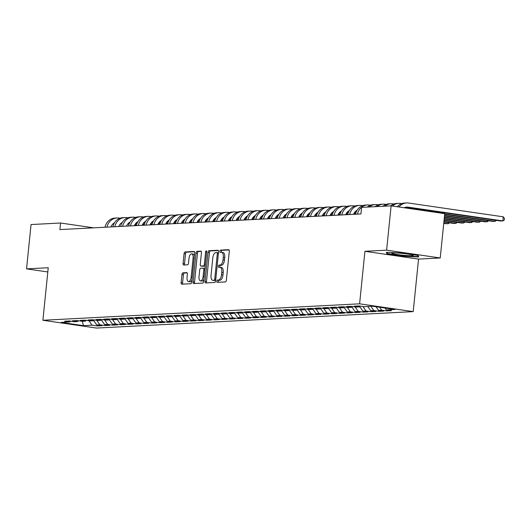 <?xml version="1.0" encoding="UTF-8"?>
<svg xmlns="http://www.w3.org/2000/svg" width="531" height="531" viewBox="0 0 531 531"><rect width="100%" height="100%" fill="white"/><g stroke="black" fill="none" stroke-linecap="round" stroke-linejoin="round"><path stroke-width="0.8" d="M216.834 281.238A1.135 0.531 -81.7 0 0 217.206 282.333A1.135 0.531 -81.7 0 0 217.259 282.339L225.423 281.915A1.626 0.757 -81.7 0 0 226.352 280.262L229.299 251.263A1.626 0.757 -81.7 0 0 228.761 249.696A1.626 0.757 -81.7 0 0 228.695 249.689L220.531 250.114A1.135 0.531 -81.7 0 0 219.88 251.269A1.135 0.531 -81.7 0 0 220.252 252.371A1.135 0.531 -81.7 0 0 220.299 252.371L221.354 252.318A5.197 2.423 -81.7 0 1 221.58 252.325A5.197 2.423 -81.7 0 1 223.292 257.343L223.047 259.759A5.197 2.423 -81.7 0 1 220.066 265.042L219.011 265.095A1.135 0.531 -81.7 0 0 218.354 266.257A1.135 0.531 -81.7 0 0 218.732 267.352A1.135 0.531 -81.7 0 0 218.779 267.352L219.834 267.299A5.197 2.423 -81.7 0 1 220.06 267.312A5.197 2.423 -81.7 0 1 221.772 272.33L221.527 274.746A5.197 2.423 -81.7 0 1 218.54 280.029L217.484 280.083A1.135 0.531 -81.7 0 0 216.834 281.238M221.281 267.511A5.197 2.423 -81.7 0 1 221.507 267.518A5.197 2.423 -81.7 0 1 223.219 272.536L222.974 274.952A5.197 2.423 -81.7 0 1 219.993 280.235L218.938 280.295A1.135 0.531 -81.7 0 0 218.281 281.45A1.135 0.531 -81.7 0 0 218.374 282.28M229.1 249.955L221.978 250.327A1.135 0.531 -81.7 0 0 221.327 251.482A1.135 0.531 -81.7 0 0 221.42 252.311M222.808 252.524A5.197 2.423 -81.7 0 1 223.033 252.537A5.197 2.423 -81.7 0 1 224.739 257.555L224.494 259.971A5.197 2.423 -81.7 0 1 221.513 265.254L220.458 265.308A1.135 0.531 -81.7 0 0 219.807 266.462A1.135 0.531 -81.7 0 0 219.9 267.299M182.896 272.821A1.626 0.757 -81.7 0 0 181.96 274.474L181.137 282.611A1.626 0.757 -81.7 0 0 181.668 284.178A1.626 0.757 -81.7 0 0 181.741 284.185L190.808 283.713A1.626 0.757 -81.7 0 0 191.737 282.061L194.685 253.061A1.626 0.757 -81.7 0 0 194.154 251.488A1.626 0.757 -81.7 0 0 194.08 251.488L185.014 251.959A1.626 0.757 -81.7 0 0 184.084 253.612L183.082 263.436A1.626 0.757 -81.7 0 0 183.62 265.009A1.626 0.757 -81.7 0 0 183.686 265.009L187.569 264.81A1.626 0.757 -81.7 0 0 188.498 263.157L188.996 258.285A4.348 2.024 -81.7 0 1 191.678 253.878A4.348 2.024 -81.7 0 1 193.105 258.073L191.167 277.162A4.348 2.024 -81.7 0 1 188.485 281.569A4.348 2.024 -81.7 0 1 187.058 277.374L187.377 274.195A1.626 0.757 -81.7 0 0 186.846 272.622A1.626 0.757 -81.7 0 0 186.773 272.622L182.896 272.821L184.343 273.034A1.626 0.757 -81.7 0 0 183.414 274.686L182.584 282.824A1.626 0.757 -81.7 0 0 182.783 284.125M59.897 229.584L360.941 213.953L361.604 207.382L391.115 205.855L386.614 250.167L364.93 251.296L359.6 303.818L42.898 320.266L48.235 267.737L26.55 268.865L31.05 224.547L60.561 223.013L59.897 229.584M205.032 281.37A1.626 0.757 -81.7 0 0 205.563 282.937A1.626 0.757 -81.7 0 0 205.636 282.943L214.703 282.472A1.626 0.757 -81.7 0 0 215.632 280.819L218.58 251.82A1.626 0.757 -81.7 0 0 218.049 250.254A1.626 0.757 -81.7 0 0 217.975 250.247L208.909 250.718A1.626 0.757 -81.7 0 0 207.979 252.371L205.032 281.37L206.479 281.583A1.626 0.757 -81.7 0 0 206.678 282.884M202.756 283.089L193.689 283.561A1.626 0.757 -81.7 0 1 193.616 283.561A1.626 0.757 -81.7 0 1 193.085 281.988L196.032 252.988A1.626 0.757 -81.7 0 1 196.961 251.336L200.844 251.136A1.626 0.757 -81.7 0 1 200.91 251.143A1.626 0.757 -81.7 0 1 201.448 252.71L200.253 264.471A1.626 0.757 -81.7 0 0 200.784 266.038A1.626 0.757 -81.7 0 0 200.857 266.038L203.433 265.905A1.626 0.757 -81.7 0 0 204.362 264.259L205.603 252.013A1.135 0.531 -81.7 0 1 206.307 250.858A1.135 0.531 -81.7 0 1 206.678 251.953L203.685 281.437A1.626 0.757 -81.7 0 1 202.756 283.089M359.6 303.818L413.211 311.617L96.509 328.065L42.898 320.266M386.907 310.004L386.814 310.92L391.513 310.675L386.369 309.925L394.978 309.48L372.662 306.234L364.054 306.679L358.91 305.929L354.21 306.175L359.354 306.925L356.228 307.084L351.084 306.334L346.385 306.579L351.529 307.33L348.396 307.489L343.252 306.745L338.559 306.984L343.703 307.734L340.57 307.9L335.426 307.15L330.733 307.396L335.877 308.139L332.745 308.305L327.6 307.555L322.901 307.801L328.045 308.551L324.919 308.71L319.775 307.96L315.075 308.206L320.22 308.956L317.087 309.115L311.943 308.372L307.25 308.611L312.394 309.361L309.261 309.527L304.117 308.776L299.418 309.022L304.562 309.765L301.435 309.931L296.291 309.181L291.592 309.427L296.736 310.177L293.603 310.336L288.459 309.586L283.766 309.832L288.91 310.582L285.778 310.741L280.633 309.991L275.941 310.237L281.085 310.987L277.952 311.146L272.808 310.403L268.109 310.642L273.253 311.392L270.126 311.558L264.982 310.808L260.283 311.053L265.427 311.797L262.294 311.962L257.15 311.212L252.457 311.458L257.601 312.208L254.468 312.367L249.324 311.617L244.625 311.863L249.769 312.613L246.643 312.772L241.499 312.029L236.799 312.268L241.944 313.018L238.811 313.184L233.667 312.434L228.974 312.679L234.118 313.423L230.985 313.589L225.841 312.839L221.148 313.084L226.292 313.834L223.159 313.994L218.015 313.244L213.316 313.489L218.46 314.239L215.334 314.398L210.19 313.655L205.49 313.894L210.634 314.644L207.502 314.81L202.357 314.06L197.665 314.306L202.809 315.049L199.676 315.215L194.532 314.465L189.832 314.71L194.977 315.46L191.85 315.62L186.706 314.87L182.007 315.115L187.151 315.865L184.018 316.025L178.874 315.281L174.181 315.52L179.325 316.27L176.192 316.43L171.048 315.686L166.356 315.925L171.5 316.675L168.367 316.841L163.223 316.091L158.523 316.337L163.667 317.08L160.541 317.246L155.397 316.496L150.698 316.741L155.842 317.492L152.709 317.651L147.565 316.901L142.872 317.146L148.016 317.896L144.883 318.056L139.739 317.312L135.04 317.551L140.191 318.301L137.058 318.467L131.914 317.717L127.214 317.963L132.358 318.706L129.232 318.872L124.081 318.122L119.389 318.368L124.533 319.118L121.4 319.277L116.256 318.527L111.563 318.773L116.707 319.523L113.574 319.682L108.43 318.939L103.731 319.177L108.875 319.927L105.749 320.093L100.605 319.343L95.905 319.589L101.049 320.332L97.916 320.498L92.772 319.748L88.08 319.994L93.224 320.744L90.091 320.903L84.947 320.153L80.254 320.399L85.398 321.149L82.265 321.308L77.121 320.565L72.422 320.804L77.566 321.554L74.44 321.713L69.296 320.97L64.596 321.209L69.74 321.959L70.636 321.162M386.814 310.92L381.67 310.17L378.543 310.33L376.041 306.726M379.081 310.409L378.988 311.325L383.687 311.08L378.543 310.33M378.988 311.325L373.844 310.575L370.711 310.741L367.771 306.487M371.255 310.814L371.162 311.73L375.855 311.485L370.711 310.741M371.162 311.73L366.018 310.98L362.885 311.146L359.733 306.593M363.43 311.226L363.337 312.135L368.029 311.889L362.885 311.146M363.337 312.135L358.193 311.385L355.06 311.551L351.907 306.998M355.597 311.631L355.505 312.54L360.204 312.301L355.06 311.551M355.505 312.54L350.36 311.797L347.234 311.956L344.075 307.403M347.772 312.036L347.679 312.951L352.378 312.706L347.234 311.956M347.679 312.951L342.535 312.201L339.402 312.361L336.249 307.807M339.946 312.44L339.853 313.356L344.546 313.111L339.402 312.361M339.853 313.356L334.709 312.606L331.576 312.772L328.423 308.212M332.114 312.852L332.021 313.761L336.72 313.516L331.576 312.772M332.021 313.761L326.877 313.011L323.751 313.177L320.598 308.624M324.288 313.257L324.195 314.166L328.895 313.927L323.751 313.177M324.195 314.166L319.051 313.423L315.918 313.582L312.766 309.029M316.463 313.662L316.37 314.578L321.063 314.332L315.918 313.582M316.37 314.578L311.226 313.828L308.093 313.987L304.94 309.434M308.637 314.067L308.544 314.983L313.237 314.737L308.093 313.987M308.544 314.983L303.4 314.233L300.267 314.398L297.114 309.839M300.805 314.471L300.712 315.387L305.411 315.142L300.267 314.398M300.712 315.387L295.568 314.637L292.442 314.803L289.289 310.25M292.979 314.883L292.886 315.792L297.586 315.553L292.442 314.803M292.886 315.792L287.742 315.049L284.609 315.208L281.457 310.655M285.154 315.288L285.061 316.204L289.753 315.958L284.609 315.208M285.061 316.204L279.917 315.454L276.784 315.613L273.631 311.06M277.321 315.693L277.235 316.609L281.928 316.363L276.784 315.613M277.235 316.609L272.084 315.859L268.958 316.025L265.805 311.465M269.496 316.098L269.403 317.014L274.102 316.768L268.958 316.025M269.403 317.014L264.259 316.264L261.126 316.43L257.973 311.876M261.67 316.509L261.577 317.419L266.277 317.173L261.126 316.43M261.577 317.419L256.433 316.668L253.3 316.834L250.147 312.281M253.845 316.914L253.752 317.823L258.444 317.584L253.3 316.834M253.752 317.823L248.608 317.08L245.475 317.239L242.322 312.686M246.012 317.319L245.919 318.235L250.619 317.989L245.475 317.239M245.919 318.235L240.775 317.485L237.649 317.644L234.496 313.091M238.187 317.724L238.094 318.64L242.793 318.394L237.649 317.644M238.094 318.64L232.95 317.89L229.817 318.056L226.664 313.496M230.361 318.135L230.268 319.045L234.961 318.799L229.817 318.056M230.268 319.045L225.124 318.295L221.991 318.461L218.838 313.907M222.535 318.54L222.443 319.45L227.135 319.211L221.991 318.461M222.443 319.45L217.298 318.706L214.166 318.865L211.013 314.312M214.703 318.945L214.61 319.861L219.31 319.616L214.166 318.865M214.61 319.861L209.466 319.111L206.34 319.27L203.181 314.717M206.878 319.35L206.785 320.266L211.484 320.02L206.34 319.27M206.785 320.266L201.641 319.516L198.508 319.682L195.355 315.122M199.052 319.755L198.959 320.671L203.652 320.425L198.508 319.682M198.959 320.671L193.815 319.921L190.682 320.087L187.529 315.533M191.22 320.166L191.127 321.076L195.826 320.837L190.682 320.087M191.127 321.076L185.983 320.332L182.856 320.492L179.704 315.938M183.394 320.571L183.301 321.487L188.001 321.242L182.856 320.492M183.301 321.487L178.157 320.737L175.024 320.897L171.871 316.343M175.569 320.976L175.476 321.892L180.168 321.647L175.024 320.897M175.476 321.892L170.332 321.142L167.199 321.308L164.046 316.748M167.743 321.381L167.65 322.297L172.343 322.051L167.199 321.308M167.65 322.297L162.506 321.547L159.373 321.713L156.22 317.16M159.911 321.793L159.818 322.702L164.517 322.463L159.373 321.713M159.818 322.702L154.674 321.952L151.547 322.118L148.388 317.565M152.085 322.198L151.992 323.107L156.691 322.868L151.547 322.118M151.992 323.107L146.848 322.363L143.715 322.523L140.562 317.969M144.259 322.602L144.166 323.518L148.859 323.273L143.715 322.523M144.166 323.518L139.022 322.768L135.89 322.928L132.737 318.374M136.427 323.007L136.334 323.923L141.034 323.678L135.89 322.928M136.334 323.923L131.19 323.173L128.064 323.339L124.911 318.779M128.602 323.419L128.509 324.328L133.208 324.083L128.064 323.339M128.509 324.328L123.365 323.578L120.232 323.744L117.079 319.191M120.776 323.824L120.683 324.733L125.376 324.494L120.232 323.744M120.683 324.733L115.539 323.99L112.406 324.149L109.253 319.596M112.95 324.229L112.857 325.145L117.55 324.899L112.406 324.149M112.857 325.145L107.713 324.395L104.58 324.554L101.428 320.001M105.118 324.633L105.025 325.549L109.725 325.304L104.58 324.554M105.025 325.549L99.881 324.799L96.755 324.965L93.595 320.405M97.292 325.038L97.2 325.954L101.899 325.709L96.755 324.965M97.2 325.954L92.055 325.204L83.447 325.656L61.131 322.41L69.74 321.959M77.566 321.554L78.469 320.757M92.055 325.204L88.962 320.737M83.447 325.656L82.298 321.308M85.398 321.149L86.294 320.352M99.881 324.799L96.788 320.332M93.224 320.744L94.12 319.947M107.713 324.395L104.62 319.927M101.049 320.332L101.952 319.536M115.539 323.99L112.446 319.523M108.875 319.927L109.778 319.131M123.365 323.578L120.271 319.111M116.707 319.523L117.603 318.726M131.19 323.173L128.097 318.706M124.533 319.118L125.429 318.321M139.022 322.768L135.929 318.301M132.358 318.706L133.261 317.91M146.848 322.363L143.755 317.896M140.191 318.301L141.087 317.505M154.674 321.952L151.581 317.485M148.016 317.896L148.912 317.1M162.506 321.547L159.413 317.08M155.842 317.492L156.745 316.695M170.332 321.142L167.238 316.675M163.667 317.08L164.57 316.284M178.157 320.737L175.064 316.27M171.5 316.675L172.396 315.879M185.983 320.332L182.89 315.865M179.325 316.27L180.221 315.474M193.815 319.921L190.722 315.454M187.151 315.865L188.054 315.069M201.641 319.516L198.548 315.049M194.977 315.46L195.879 314.664M209.466 319.111L206.373 314.644M202.809 315.049L203.705 314.252M217.298 318.706L214.205 314.239M210.634 314.644L211.537 313.848M225.124 318.295L222.031 313.828M218.46 314.239L219.363 313.443M232.95 317.89L229.857 313.423M226.292 313.834L227.188 313.038M240.775 317.485L237.682 313.018M234.118 313.423L235.014 312.626M248.608 317.08L245.514 312.613M241.944 313.018L242.846 312.221M256.433 316.668L253.34 312.201M249.769 312.613L250.672 311.816M264.259 316.264L261.166 311.797M257.601 312.208L258.497 311.412M272.084 315.859L268.998 311.392M265.427 311.797L266.33 311M279.917 315.454L276.824 310.987M273.253 311.392L274.155 310.595M287.742 315.049L284.649 310.582M281.085 310.987L281.981 310.19M295.568 314.637L292.475 310.17M288.91 310.582L289.807 309.785M303.4 314.233L300.307 309.765M296.736 310.177L297.639 309.381M311.226 313.828L308.133 309.361M304.562 309.765L305.464 308.969M319.051 313.423L315.958 308.956M312.394 309.361L313.29 308.564M326.877 313.011L323.784 308.544M320.22 308.956L321.116 308.159M334.709 312.606L331.616 308.139M328.045 308.551L328.948 307.754M342.535 312.201L339.442 307.734M335.877 308.139L336.773 307.343M350.36 311.797L347.267 307.33M343.703 307.734L344.599 306.938M358.193 311.385L355.1 306.918M351.529 307.33L352.431 306.533M366.018 310.98L362.925 306.513M359.354 306.925L360.257 306.128M373.844 310.575L370.903 306.321M381.67 310.17L379.652 307.25M93.648 227.832L60.561 223.013M26.55 268.865L47.803 271.958M364.93 251.296L418.547 259.095L440.232 257.973L386.614 250.167M440.232 257.973L444.732 213.654L391.115 205.855M418.547 259.095L413.211 311.617M386.369 309.925L385.061 308.033M403.062 256.201L418.687 256.984L418.169 255.418L402.02 253.068L386.395 252.285L386.913 253.851L403.062 256.201L403.102 255.829M218.387 250.513L210.356 250.931A1.626 0.757 -81.7 0 0 209.426 252.577L206.479 281.583M214.086 280.255A1.135 0.531 -81.7 0 0 214.736 279.1L217.325 253.645A1.135 0.531 -81.7 0 0 216.953 252.55A1.135 0.531 -81.7 0 0 216.9 252.544L215.785 252.603A5.197 2.423 -81.7 0 0 212.805 257.887L211.039 275.29A5.197 2.423 -81.7 0 0 212.745 280.308A5.197 2.423 -81.7 0 0 212.971 280.315L215.533 280.468A1.135 0.531 -81.7 0 0 215.672 280.428M218.48 252.789A1.135 0.531 -81.7 0 0 218.4 252.763A1.135 0.531 -81.7 0 0 218.347 252.756L217 252.564M213.98 280.461A5.197 2.423 -81.7 0 0 214.199 280.514A5.197 2.423 -81.7 0 0 214.418 280.527L212.971 280.315M215.533 280.468L214.418 280.527M201.249 251.402L198.408 251.548A1.626 0.757 -81.7 0 0 197.479 253.201L194.532 282.2A1.626 0.757 -81.7 0 0 194.731 283.508M202.165 266.23A1.626 0.757 -81.7 0 0 202.238 266.25A1.626 0.757 -81.7 0 0 202.304 266.25L204.88 266.117A1.626 0.757 -81.7 0 0 205.265 265.905M199.012 276.671A4.348 2.024 -81.7 0 0 200.439 280.866A4.348 2.024 -81.7 0 0 203.121 276.459L203.804 269.735A1.626 0.757 -81.7 0 0 203.273 268.168A1.626 0.757 -81.7 0 0 203.2 268.162L200.625 268.294A1.626 0.757 -81.7 0 0 199.696 269.947L199.012 276.671M200.439 280.866L201.893 281.078A4.348 2.024 -81.7 0 0 203.911 279.253M204.999 268.547A1.626 0.757 -81.7 0 0 204.72 268.374A1.626 0.757 -81.7 0 0 204.647 268.374L203.34 268.182M187.184 272.888L184.343 273.034M188.485 281.569L189.932 281.782A4.348 2.024 -81.7 0 0 191.95 279.956M194.412 255.736A4.348 2.024 -81.7 0 0 193.125 254.083L191.678 253.878M194.492 251.754L186.461 252.172A1.626 0.757 -81.7 0 0 185.531 253.818L184.536 263.648A1.626 0.757 -81.7 0 0 184.728 264.956M387.059 252.424L386.913 253.851M404.177 207.754A8.277 7.288 -93 0 1 406.759 207.07A8.277 7.288 -93 0 1 408.02 207.13L502.864 220.923L503.275 216.821L408.439 203.021A12.412 10.939 87 0 0 406.54 202.935A12.412 10.939 87 0 0 398.987 206.997M405.784 207.196A8.277 7.288 -93 0 1 406.062 207.229L500.906 221.029L502.864 220.923L504.284 220L504.45 218.354L503.275 216.821M406.54 202.935L404.589 203.034A12.412 10.939 87 0 0 397.314 206.751M444.659 214.391L493.08 221.434L495.031 221.334L495.151 220.186M444.693 214.006L495.031 221.334L496.458 220.378M401.794 203.605L400.613 203.433A12.412 10.939 87 0 0 398.715 203.34A12.412 10.939 87 0 0 392.422 206.041M398.715 203.34L396.757 203.446A12.412 10.939 87 0 0 390.776 205.869M444.5 215.911L485.248 221.839L487.206 221.739L487.325 220.597M444.54 215.533L487.206 221.739L488.626 220.81M393.969 204.01L392.781 203.838A12.412 10.939 87 0 0 390.889 203.751A12.412 10.939 87 0 0 384.902 206.174M390.889 203.751L388.931 203.851A12.412 10.939 87 0 0 382.944 206.28M402.876 255.219A10.759 0.876 -174.2 0 0 413.184 255.258A10.759 0.876 -174.2 0 0 402.272 253.393A10.759 0.876 -174.2 0 0 391.991 253.108A10.759 0.876 -174.2 0 0 402.876 255.219M417.817 255.365L418.222 256.586L403.075 255.823L387.431 253.546L387.026 252.318M418.295 255.809L418.222 256.586M444.347 217.431L477.422 222.243L479.38 222.144L479.493 221.002M444.387 217.053L479.38 222.144L480.801 221.195M386.137 204.415L384.955 204.243A12.412 10.939 87 0 0 383.063 204.156A12.412 10.939 87 0 0 377.076 206.579M383.063 204.156L381.105 204.256A12.412 10.939 87 0 0 375.118 206.685M444.195 218.958L469.596 222.655L471.555 222.549L471.667 221.407M444.228 218.573L471.555 222.549L472.975 221.6M378.311 204.82L377.129 204.647A12.412 10.939 87 0 0 375.231 204.561A12.412 10.939 87 0 0 369.251 206.99M375.231 204.561L373.28 204.661A12.412 10.939 87 0 0 367.293 207.09M444.035 220.478L461.764 223.06L463.722 222.954L463.842 221.812M444.075 220.1L463.722 222.954L465.149 222.004M370.485 205.225L369.297 205.059A12.412 10.939 87 0 0 367.406 204.966A12.412 10.939 87 0 0 357.449 214.132M367.406 204.966L365.447 205.072A12.412 10.939 87 0 0 355.491 214.232M353.546 214.332A8.277 7.288 -93 0 1 357.117 210.243M443.883 222.004L453.939 223.465L455.897 223.365L456.01 222.224M443.923 221.619L455.897 223.365L457.317 222.436M362.653 205.636L361.472 205.464A12.412 10.939 87 0 0 359.58 205.371A12.412 10.939 87 0 0 349.624 214.537M359.58 205.371L357.622 205.477A12.412 10.939 87 0 0 347.666 214.637M345.721 214.743A8.277 7.288 -93 0 1 349.292 210.648M356.221 210.794L356.752 210.873M443.73 223.524L448.071 223.77L448.184 222.628M443.77 223.146L448.071 223.77L449.491 222.821M354.827 206.041L353.646 205.869A12.412 10.939 87 0 0 351.748 205.782A12.412 10.939 87 0 0 341.798 214.942M351.748 205.782L349.796 205.882A12.412 10.939 87 0 0 339.84 215.048M337.895 215.148A8.277 7.288 -93 0 1 341.46 211.053M348.396 211.199L348.92 211.278M354.821 212.135L356.082 212.32M355.113 211.789L356.228 211.955M347.002 206.446L345.82 206.274A12.412 10.939 87 0 0 343.922 206.187A12.412 10.939 87 0 0 333.966 215.354M343.922 206.187L341.964 206.287A12.412 10.939 87 0 0 332.014 215.453M330.07 215.553A8.277 7.288 -93 0 1 333.634 211.457M340.57 211.61L341.094 211.683M346.989 212.539L348.25 212.725M353.905 213.548L355.604 213.794M347.287 212.201L348.402 212.36M354.097 213.19L355.704 213.422M339.176 206.851L337.988 206.678A12.412 10.939 87 0 0 336.096 206.592A12.412 10.939 87 0 0 326.14 215.759M336.096 206.592L334.138 206.692A12.412 10.939 87 0 0 324.182 215.858M322.237 215.958A8.277 7.288 -93 0 1 325.808 211.869M332.738 212.015L333.269 212.088M339.163 212.951L340.424 213.13M346.073 213.953L347.772 214.199M339.462 212.606L340.577 212.765M346.272 213.595L347.878 213.827M331.344 207.263L330.163 207.09A12.412 10.939 87 0 0 328.271 206.997A12.412 10.939 87 0 0 318.315 216.163M328.271 206.997L326.313 207.103A12.412 10.939 87 0 0 316.357 216.263M314.412 216.369A8.277 7.288 -93 0 1 317.976 212.274M324.912 212.42L325.443 212.5M331.337 213.356L332.598 213.535M338.247 214.358L339.946 214.604M331.629 213.011L332.745 213.17M338.439 214L340.052 214.239M323.518 207.667L322.337 207.495A12.412 10.939 87 0 0 320.439 207.409A12.412 10.939 87 0 0 310.489 216.568M320.439 207.409L318.487 207.508A12.412 10.939 87 0 0 308.531 216.675M306.586 216.774A8.277 7.288 -93 0 1 310.15 212.679M317.087 212.825L317.611 212.904M323.512 213.761L324.773 213.947M330.421 214.763L332.121 215.015M323.804 213.416L324.919 213.581M330.614 214.411L332.22 214.643M315.693 208.072L314.505 207.9A12.412 10.939 87 0 0 312.613 207.813A12.412 10.939 87 0 0 302.657 216.98M312.613 207.813L310.655 207.913A12.412 10.939 87 0 0 300.705 217.079M298.754 217.179A8.277 7.288 -93 0 1 302.325 213.084M309.261 213.23L309.785 213.309M315.68 214.166L316.941 214.351M322.596 215.174L324.295 215.42M315.978 213.82L317.093 213.986M322.788 214.816L324.395 215.048M307.861 208.477L306.679 208.305A12.412 10.939 87 0 0 304.787 208.218A12.412 10.939 87 0 0 294.831 217.385M304.787 208.218L302.829 208.318A12.412 10.939 87 0 0 292.873 217.484M290.928 217.584A8.277 7.288 -93 0 1 294.499 213.489M301.429 213.641L301.96 213.714M307.854 214.57L309.115 214.756M314.764 215.579L316.463 215.825M308.146 214.232L309.261 214.391M314.963 215.221L316.569 215.453M300.035 208.889L298.853 208.716A12.412 10.939 87 0 0 296.962 208.623A12.412 10.939 87 0 0 287.005 217.79M296.962 208.623L295.004 208.729A12.412 10.939 87 0 0 285.047 217.889M283.103 217.989A8.277 7.288 -93 0 1 286.667 213.9M293.603 214.046L294.128 214.119M300.028 214.982L301.289 215.161M306.938 215.984L308.637 216.23M300.32 214.637L301.435 214.796M307.13 215.626L308.737 215.858M292.209 209.294L291.028 209.121A12.412 10.939 87 0 0 289.13 209.035A12.412 10.939 87 0 0 279.173 218.195M289.13 209.035L287.171 209.134A12.412 10.939 87 0 0 277.222 218.301M275.277 218.4A8.277 7.288 -93 0 1 278.841 214.305M285.778 214.451L286.302 214.531M292.196 215.387L293.457 215.573M299.112 216.389L300.811 216.641M292.495 215.042L293.61 215.208M299.305 216.031L300.911 216.27M284.384 209.699L283.196 209.526A12.412 10.939 87 0 0 281.304 209.44A12.412 10.939 87 0 0 271.348 218.599M281.304 209.44L279.346 209.539A12.412 10.939 87 0 0 269.39 218.706M267.445 218.805A8.277 7.288 -93 0 1 271.016 214.71M277.945 214.856L278.476 214.936M284.37 215.792L285.632 215.978M291.287 216.801L292.979 217.046M284.669 215.447L285.784 215.613M291.479 216.442L293.085 216.675M276.551 210.103L275.37 209.931A12.412 10.939 87 0 0 273.478 209.845A12.412 10.939 87 0 0 263.522 219.011M273.478 209.845L271.52 209.944A12.412 10.939 87 0 0 261.564 219.111M259.619 219.21A8.277 7.288 -93 0 1 263.184 215.115M270.12 215.267L270.651 215.34M276.545 216.197L277.806 216.382M283.454 217.206L285.154 217.451M276.837 215.858L277.952 216.017M283.654 216.847L285.26 217.079M268.726 210.508L267.544 210.342A12.412 10.939 87 0 0 265.646 210.249A12.412 10.939 87 0 0 255.696 219.416M265.646 210.249L263.695 210.356A12.412 10.939 87 0 0 253.738 219.515M251.794 219.615A8.277 7.288 -93 0 1 255.358 215.526M262.294 215.672L262.818 215.745M268.719 216.608L269.98 216.787M275.629 217.61L277.328 217.856M269.011 216.263L270.126 216.422M275.821 217.252L277.428 217.484M260.9 210.92L259.712 210.747A12.412 10.939 87 0 0 257.82 210.654A12.412 10.939 87 0 0 247.864 219.821M257.82 210.654L255.862 210.761A12.412 10.939 87 0 0 245.913 219.92M243.961 220.026A8.277 7.288 -93 0 1 247.532 215.931M254.468 216.077L254.993 216.157M260.887 217.013L262.148 217.192M267.803 218.015L269.502 218.268M261.186 216.668L262.301 216.834M267.996 217.657L269.602 217.896M253.068 211.325L251.886 211.152A12.412 10.939 87 0 0 249.995 211.066A12.412 10.939 87 0 0 240.039 220.226M249.995 211.066L248.037 211.165A12.412 10.939 87 0 0 238.08 220.332M236.136 220.431A8.277 7.288 -93 0 1 239.707 216.336M246.636 216.482L247.167 216.562M253.061 217.418L254.322 217.604M259.971 218.427L261.67 218.672M253.353 217.073L254.468 217.239M260.17 218.068L261.776 218.301M245.242 211.73L244.061 211.557A12.412 10.939 87 0 0 242.169 211.471A12.412 10.939 87 0 0 232.213 220.637M242.169 211.471L240.211 211.57A12.412 10.939 87 0 0 230.255 220.737M228.31 220.836A8.277 7.288 -93 0 1 231.874 216.741M238.811 216.894L239.342 216.967M245.236 217.823L246.497 218.009M252.145 218.832L253.845 219.077M245.528 217.484L246.643 217.644M252.338 218.473L253.944 218.706M237.417 212.135L236.235 211.962A12.412 10.939 87 0 0 234.337 211.876A12.412 10.939 87 0 0 224.387 221.042M234.337 211.876L232.379 211.975A12.412 10.939 87 0 0 222.429 221.142M220.484 221.241A8.277 7.288 -93 0 1 224.049 217.152M230.985 217.298L231.509 217.371M237.403 218.234L238.665 218.414M244.32 219.237L246.019 219.482M237.702 217.889L238.817 218.049M244.512 218.878L246.118 219.111M229.591 212.546L228.403 212.373A12.412 10.939 87 0 0 226.511 212.281A12.412 10.939 87 0 0 216.555 221.447M226.511 212.281L224.553 212.387A12.412 10.939 87 0 0 214.597 221.546M212.652 221.653A8.277 7.288 -93 0 1 216.223 217.557M223.153 217.703L223.684 217.783M229.578 218.639L230.839 218.818M236.494 219.642L238.187 219.887M229.877 218.294L230.992 218.453M236.687 219.283L238.293 219.522M221.759 212.951L220.577 212.778A12.412 10.939 87 0 0 218.686 212.692A12.412 10.939 87 0 0 208.729 221.852M218.686 212.692L216.728 212.792A12.412 10.939 87 0 0 206.771 221.958M204.827 222.058A8.277 7.288 -93 0 1 208.391 217.962M215.327 218.108L215.858 218.188M221.752 219.044L223.013 219.23M228.662 220.046L230.361 220.299M222.044 218.699L223.159 218.865M228.861 219.695L230.467 219.927M213.933 213.356L212.752 213.183A12.412 10.939 87 0 0 210.853 213.097A12.412 10.939 87 0 0 200.904 222.263M210.853 213.097L208.902 213.196A12.412 10.939 87 0 0 198.946 222.363M197.001 222.462A8.277 7.288 -93 0 1 200.565 218.367M207.502 218.513L208.026 218.593M213.927 219.449L215.188 219.635M220.836 220.458L222.535 220.704M214.219 219.104L215.334 219.27M221.029 220.1L222.635 220.332M206.108 213.761L204.926 213.588A12.412 10.939 87 0 0 203.028 213.502A12.412 10.939 87 0 0 193.072 222.668M203.028 213.502L201.07 213.601A12.412 10.939 87 0 0 191.12 222.768M189.169 222.867A8.277 7.288 -93 0 1 192.74 218.772M199.676 218.925L200.2 218.998M206.094 219.854L207.355 220.04M213.011 220.863L214.71 221.108M206.393 219.515L207.508 219.675M213.203 220.504L214.809 220.737M198.275 214.172L197.094 214A12.412 10.939 87 0 0 195.202 213.907A12.412 10.939 87 0 0 185.246 223.073M195.202 213.907L193.244 214.013A12.412 10.939 87 0 0 183.288 223.173M181.343 223.279A8.277 7.288 -93 0 1 184.914 219.184M191.844 219.33L192.375 219.403M198.269 220.265L199.53 220.445M205.178 221.268L206.878 221.513M198.561 219.92L199.676 220.08M205.378 220.909L206.984 221.142M190.45 214.577L189.268 214.405A12.412 10.939 87 0 0 187.377 214.318A12.412 10.939 87 0 0 177.42 223.478M187.377 214.318L185.419 214.418A12.412 10.939 87 0 0 175.462 223.584M173.518 223.684A8.277 7.288 -93 0 1 177.082 219.588M184.018 219.734L184.549 219.814M190.443 220.67L191.704 220.856M197.353 221.673L199.052 221.925M190.735 220.325L191.85 220.491M197.545 221.314L199.152 221.553M182.624 214.982L181.443 214.809A12.412 10.939 87 0 0 179.544 214.723A12.412 10.939 87 0 0 169.595 223.883M179.544 214.723L177.586 214.823A12.412 10.939 87 0 0 167.637 223.989M165.692 224.089A8.277 7.288 -93 0 1 169.256 219.993M176.192 220.139L176.717 220.219M182.611 221.075L183.879 221.261M189.527 222.084L191.226 222.33M182.91 220.73L184.025 220.896M189.72 221.726L191.326 221.958M174.799 215.387L173.61 215.214A12.412 10.939 87 0 0 171.719 215.128A12.412 10.939 87 0 0 161.763 224.294M171.719 215.128L169.761 215.228A12.412 10.939 87 0 0 159.804 224.394M157.86 224.494A8.277 7.288 -93 0 1 161.431 220.398M168.36 220.551L168.891 220.624M174.785 221.48L176.046 221.666M181.702 222.489L183.394 222.735M175.084 221.142L176.199 221.301M181.894 222.131L183.5 222.363M166.966 215.792L165.785 215.626A12.412 10.939 87 0 0 163.893 215.533A12.412 10.939 87 0 0 153.937 224.699M163.893 215.533L161.935 215.639A12.412 10.939 87 0 0 151.979 224.799M150.034 224.898A8.277 7.288 -93 0 1 153.598 220.81M160.535 220.956L161.066 221.029M166.96 221.892L168.221 222.071M173.869 222.894L175.569 223.139M167.252 221.546L168.367 221.706M174.068 222.535L175.675 222.768M159.141 216.203L157.959 216.031A12.412 10.939 87 0 0 156.061 215.938A12.412 10.939 87 0 0 146.111 225.104M156.061 215.938L154.109 216.044A12.412 10.939 87 0 0 144.153 225.204M142.208 225.31A8.277 7.288 -93 0 1 145.773 221.215M152.709 221.361L153.233 221.44M159.134 222.297L160.395 222.476M166.044 223.299L167.743 223.551M159.426 221.951L160.541 222.117M166.236 222.94L167.842 223.179M151.315 216.608L150.134 216.436A12.412 10.939 87 0 0 148.235 216.349A12.412 10.939 87 0 0 138.279 225.509M148.235 216.349L146.277 216.449A12.412 10.939 87 0 0 136.328 225.615M134.383 225.715A8.277 7.288 -93 0 1 137.947 221.619M144.883 221.766L145.408 221.845M151.302 222.701L152.563 222.887M158.218 223.71L159.917 223.956M151.6 222.356L152.716 222.522M158.411 223.352L160.017 223.584M143.489 217.013L142.301 216.84A12.412 10.939 87 0 0 140.41 216.754A12.412 10.939 87 0 0 130.453 225.921M140.41 216.754L138.452 216.854A12.412 10.939 87 0 0 128.495 226.02M126.551 226.12A8.277 7.288 -93 0 1 130.122 222.024M137.051 222.177L137.582 222.25M143.476 223.106L144.737 223.292M150.386 224.115L152.085 224.361M143.768 222.768L144.89 222.927M150.585 223.757L152.191 223.989M135.657 217.418L134.476 217.245A12.412 10.939 87 0 0 132.584 217.159A12.412 10.939 87 0 0 122.628 226.325M132.584 217.159L130.626 217.259A12.412 10.939 87 0 0 120.67 226.425M118.725 226.525A8.277 7.288 -93 0 1 122.289 222.436M129.225 222.582L129.756 222.655M135.651 223.518L136.912 223.697M142.56 224.52L144.259 224.766M135.943 223.173L137.058 223.332M142.753 224.162L144.359 224.394M127.832 217.829L126.65 217.657A12.412 10.939 87 0 0 124.752 217.564A12.412 10.939 87 0 0 114.802 226.73M124.752 217.564L122.794 217.67A12.412 10.939 87 0 0 112.844 226.83M110.899 226.936A8.277 7.288 -93 0 1 114.464 222.841M121.4 222.987L121.924 223.066M127.825 223.923L129.086 224.102M134.735 224.925L136.434 225.171M128.117 223.578L129.232 223.737M134.927 224.567L136.533 224.805M120.006 218.234L118.818 218.062A12.412 10.939 87 0 0 116.926 217.975A12.412 10.939 87 0 0 106.97 227.135M116.926 217.975L114.968 218.075A12.412 10.939 87 0 0 105.012 227.241M219.993 280.235L218.54 280.029M222.974 274.952L221.527 274.746M223.219 272.536L221.772 272.33M220.458 265.308L219.011 265.095M221.513 265.254L220.066 265.042M224.494 259.971L223.047 259.759M224.739 257.555L223.292 257.343M221.978 250.327L220.531 250.114M218.938 280.295L217.484 280.083M209.426 252.577L207.979 252.371M210.356 250.931L208.909 250.718M215.792 279.253L214.736 279.1M218.38 253.798L217.325 253.645M194.532 282.2L193.085 281.988M197.479 253.201L196.032 252.988M198.408 251.548L196.961 251.336M202.304 266.25L200.857 266.038M204.88 266.117L203.433 265.905M205.417 264.411L204.362 264.259M206.659 252.165L205.603 252.013M204.176 276.611L203.121 276.459M204.86 269.887L203.804 269.735M192.222 277.315L191.167 277.162M194.16 258.225L193.105 258.073M184.536 263.648L183.082 263.436M185.531 253.818L184.084 253.612M186.461 252.172L185.014 251.959M182.584 282.824L181.137 282.611M183.414 274.686L181.96 274.474M408.02 207.13L406.062 207.229M221.507 267.518L220.06 267.312M223.033 252.537L221.58 252.325M218.4 252.763L216.953 252.55M214.199 280.514L212.745 280.308M202.238 266.25L200.784 266.038M204.72 268.374L203.273 268.168"/></g></svg>
